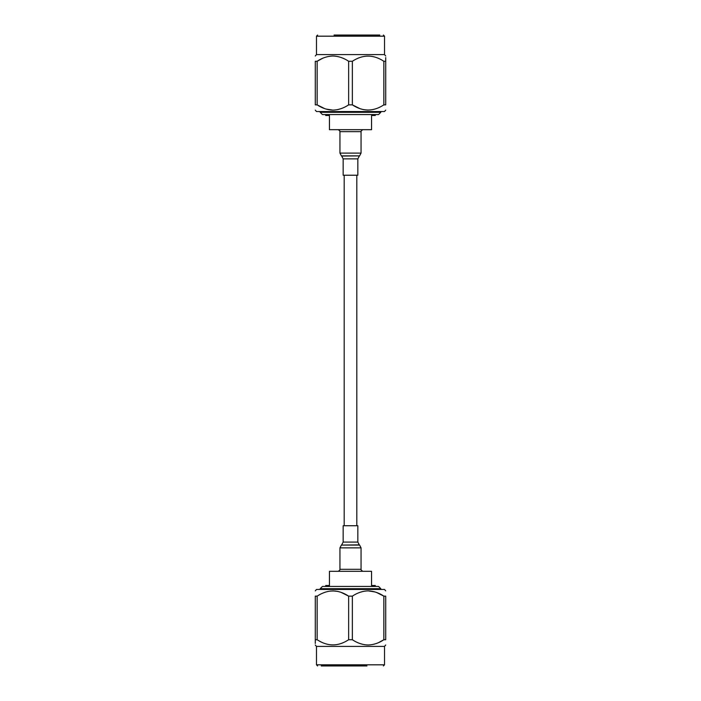 <?xml version="1.0" encoding="UTF-8"?>
<svg xmlns="http://www.w3.org/2000/svg" width="701" height="701" viewBox="0 0 701 701"><rect width="100%" height="100%" fill="white"/><g stroke="black" fill="none" stroke-linecap="round" stroke-linejoin="round"><path stroke-width="1.05" d="M344.191 175.224L344.191 525.724M356.809 175.224L356.809 525.724M366.947 665.95L334.053 665.95M325.711 586.439L325.711 585.51L329.435 585.51L329.435 571.315L371.565 571.315L371.565 585.51L375.289 585.51L375.289 586.439M340.414 569.3L338.408 571.315M360.586 569.3L362.592 571.315M321.207 665.95L365.142 665.95M317.606 665.95L316.475 664.82L384.525 664.82L384.525 646.41L316.475 646.41L315.292 644.999M378.663 642.554L383.85 639.733L385.708 639.733C385.708 646.62 385.708 646.62 385.708 639.733C385.708 646.62 385.708 646.62 385.708 639.733L385.708 596.139C385.708 589.243 385.708 589.243 385.708 596.139C385.708 589.243 385.708 589.243 385.708 596.139L383.85 596.139C378.864 592.801 373.615 591.048 368.104 590.873L375.114 591.968M376.279 592.354L383.85 596.139L383.85 639.733C378.934 643.054 373.686 644.806 368.104 644.999C362.619 644.841 357.37 643.08 352.358 639.733L348.642 639.733L348.642 596.139L352.358 596.139L352.358 639.733M385.708 590.873L384.525 589.462L316.475 589.462L315.292 590.873M359.955 592.345L363.057 591.442M332.905 590.873L337.943 591.442M341.045 592.345L348.642 596.139C338.18 589.243 327.682 589.243 317.15 596.139L317.15 639.733L315.292 639.733L315.292 596.139L317.15 596.139M380.809 588.691L320.191 588.691L322.442 586.439L378.558 586.439L380.809 588.691L380.809 589.462M315.292 596.139C315.292 589.243 315.292 589.243 315.292 596.139C315.292 589.243 315.292 589.243 315.292 596.139M368.104 590.873C362.654 591.022 357.405 592.774 352.358 596.139M348.642 639.733C338.18 646.62 327.682 646.62 317.15 639.733M315.292 639.733C315.292 646.62 315.292 646.62 315.292 639.733L315.292 643.448M334.053 35.05L366.947 35.05M375.289 114.561L375.289 115.49L371.565 115.49L371.565 129.685L329.435 129.685L329.435 115.49L325.711 115.49L325.711 114.561M360.629 131.648L362.592 129.685M340.371 131.648L338.408 129.685M379.793 35.05L335.858 35.05M383.394 35.05L384.525 36.18L316.475 36.18L316.475 54.59L384.525 54.59L385.708 56.001M322.337 58.446L317.15 61.267L315.292 61.267C315.292 54.38 315.292 54.38 315.292 61.267C315.292 54.38 315.292 54.38 315.292 61.267L315.292 104.861C315.292 111.757 315.292 111.757 315.292 104.861C315.292 111.757 315.292 111.757 315.292 104.861L317.15 104.861C322.136 108.199 327.385 109.952 332.896 110.127L325.886 109.032M324.721 108.646L317.15 104.861L317.15 61.267C322.066 57.946 327.314 56.194 332.896 56.001C338.381 56.159 343.63 57.92 348.642 61.267L352.358 61.267L352.358 104.861L348.642 104.861L348.642 61.267M315.292 110.127L316.475 111.538L384.525 111.538L385.708 110.127M341.045 108.655L337.943 109.558M368.095 110.127L363.057 109.558M359.955 108.655L352.358 104.861C362.82 111.757 373.318 111.757 383.85 104.861L383.85 61.267L385.708 61.267L385.708 104.861L383.85 104.861M320.191 112.309L380.809 112.309L378.558 114.561L322.442 114.561L320.191 112.309L320.191 111.538M385.708 104.861C385.708 111.757 385.708 111.757 385.708 104.861C385.708 111.757 385.708 111.757 385.708 104.861M332.896 110.127C338.346 109.978 343.595 108.226 348.642 104.861M352.358 61.267C362.82 54.38 373.318 54.38 383.85 61.267M385.708 61.267C385.708 54.38 385.708 54.38 385.708 61.267L385.708 57.552M361.05 547.858L339.95 547.858L339.95 569.3L361.05 569.3L361.05 547.858L359.595 545.071L341.405 545.071L359.298 544.87L357.843 542.092L357.843 525.724L343.157 525.724L343.157 542.092L357.843 542.092M339.95 153.098L361.05 153.098L361.05 131.648L339.95 131.648L339.95 153.098L341.405 155.876L359.595 155.876L341.702 156.078L343.157 158.864L343.157 175.224L357.843 175.224L357.843 158.864L343.157 158.864M384.525 646.41L385.708 644.999M320.191 589.462L320.191 588.691M316.475 664.82L316.475 646.41M384.525 664.82L383.394 665.95M316.475 54.59L315.292 56.001M380.809 111.538L380.809 112.309M384.525 36.18L384.525 54.59M316.475 36.18L317.606 35.05M339.95 547.858L341.405 545.071M341.702 544.87L343.157 542.092M361.05 153.098L359.595 155.876M359.298 156.078L357.843 158.864"/></g></svg>
